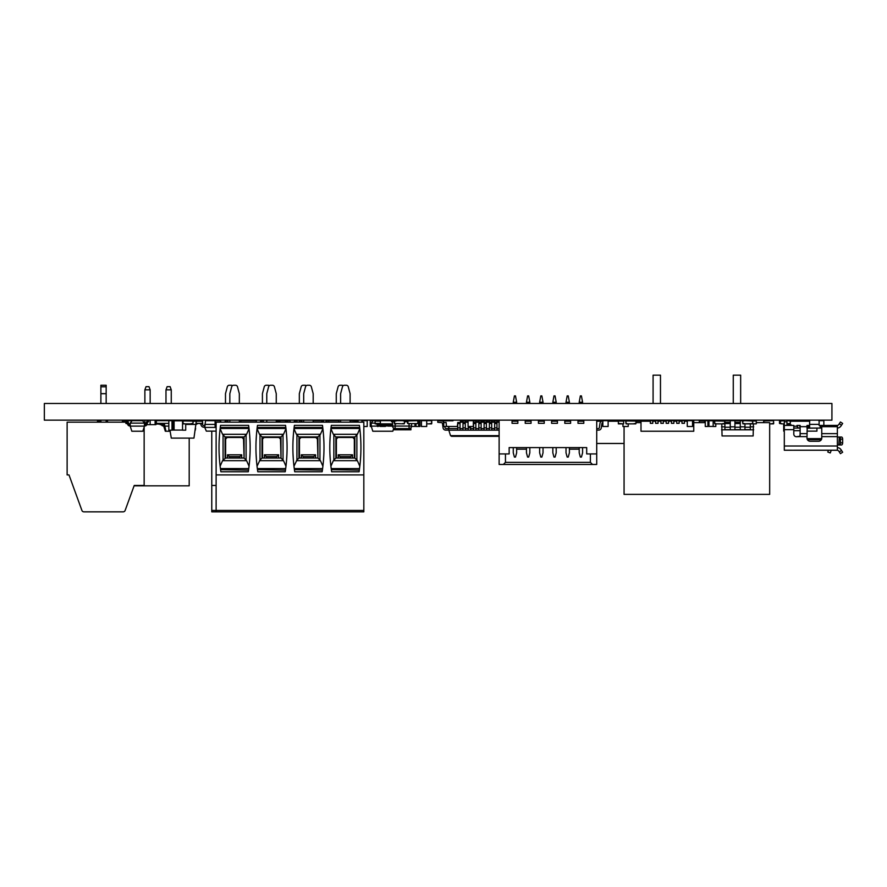 <?xml version="1.0" encoding="UTF-8"?>
<svg xmlns="http://www.w3.org/2000/svg" width="887" height="887" viewBox="0 0 887 887"><rect width="100%" height="100%" fill="white"/><g stroke="black" fill="none" stroke-linecap="round" stroke-linejoin="round"><path stroke-width="1.33" d="M169.118 431.27L167.965 431.27L169.118 431.27M164.317 423.365L165.924 431.237L170.127 431.237L165.315 431.237L163.707 426.115L168.829 426.115M350.11 420.682L357.904 420.948L358.071 422.168L357.916 420.948L356.219 420.948L357.916 420.682L358.337 422.168M216.118 431.137L206.338 431.137L204.731 427.412L205.54 420.682L215.097 420.682L215.097 426.492L216.118 426.492M220.364 422.168L220.364 420.682L221.129 422.168M215.097 420.682L220.364 420.682M714.8 423.853L716.485 423.853L714.634 423.432L714.634 421.103L716.485 420.682L714.368 421.103L714.8 423.853M716.485 423.853L714.634 423.432L714.8 420.948L724.923 421.103L724.502 423.853L716.485 423.853M724.502 423.587L722.805 423.587L724.502 423.587M724.657 423.432L724.657 421.103L724.657 423.432M608.127 426.492L608.127 420.682L602.85 420.682L602.85 426.492L608.127 426.492M196.293 423.365L202.458 423.365L202.458 420.682L202.724 423.853L197.446 423.365M202.724 420.682L197.446 420.682M427.822 423.853L431.603 423.853L431.603 420.682L422.545 420.682M460.386 420.793L460.386 422.589L457.747 422.478L460.386 422.478L457.747 422.478L457.481 425.527A1.053 1.053 0 0 1 456.439 426.492L447.447 426.492A1.053 1.053 0 0 1 446.394 425.527L446.139 422.478L443.5 422.589L446.139 422.478L443.5 422.478L443.5 420.793L452.991 420.793M452.991 420.682L443.5 420.793M211.771 431.137L211.771 511.843L219.289 511.843L216.118 511.843L216.118 422.168L363.825 422.168L363.825 474.911L216.118 474.911M249.879 511.843L219.289 511.843M286.811 511.843L256.21 511.843M323.733 511.843L293.142 511.843M211.771 485.466L216.118 485.466M336.262 403.485L336.262 393.673L338.102 386.799A2.107 2.107 0 0 1 340.142 385.235L341.872 385.235A2.107 2.107 0 0 1 343.18 385.69M299.329 403.485L299.329 393.673L301.181 386.799A2.107 2.107 0 0 1 303.21 385.235L304.951 385.235A2.107 2.107 0 0 1 306.259 385.69M262.408 403.485L262.408 393.673L264.248 386.799A2.107 2.107 0 0 1 266.288 385.235L268.018 385.235A2.107 2.107 0 0 1 269.338 385.69M225.486 421.225L225.486 420.161M225.486 403.485L225.486 393.673L227.327 386.799A2.107 2.107 0 0 1 229.367 385.235L231.097 385.235A2.107 2.107 0 0 1 232.405 385.69M100.885 420.682L97.648 420.948L97.492 422.168L97.648 420.948L99.333 420.948L97.648 420.682L97.226 422.168M107.504 422.168L107.349 420.948L107.515 422.168M106.163 420.948L107.349 420.948L106.163 420.948M106.163 420.682L107.349 420.682L107.77 422.168M256.498 422.168L256.188 420.682L240.909 420.682L240.588 422.168M263.284 422.168L263.284 420.682L262.619 420.682A3.149 3.149 0 0 0 259.946 422.168M447.724 420.682L449.576 420.76M457.725 428.598L448.334 428.598L449.21 426.492L446.937 426.414M790.151 423.853L788.465 423.853L790.317 423.432L790.317 421.103L788.465 420.682L790.572 421.103L790.151 423.853M786.946 423.853L790.317 423.432L790.317 421.114L787.589 420.682M784.308 423.853L782.146 423.853M780.294 423.432L780.449 420.948L780.294 423.432M784.308 420.682L780.028 421.103L780.028 423.432L782.134 423.853M363.825 426.492L367.218 426.492L367.218 420.682L361.94 420.682L361.94 422.168M126.287 420.682L122.572 420.948L122.417 422.168L122.572 420.948L124.258 420.948L122.572 420.682L122.151 422.168M132.274 420.682L126.242 420.693M823.846 425.427L823.846 420.682L818.901 420.682M431.603 423.587L429.907 423.587L431.603 423.587M431.758 423.432L431.758 421.103L431.758 423.432M168.829 423.365L156.367 423.365L156.367 420.682L155.635 421.003M156.367 421.003L155.103 421.003L155.103 423.853L161.146 424.296A2.24 2.24 0 0 0 163.319 425.96L163.718 425.96M162.232 424.008L163.718 423.853L163.718 426.115M473.336 426.492L473.336 420.682L468.059 420.682L468.059 426.492L473.336 426.492M371.309 426.492L370.245 426.492L370.245 420.682L375.112 420.682L371.099 420.682M652.765 420.682L655.615 420.682L655.615 423.321L658.043 423.321L655.615 423.321L655.615 421.214L652.765 421.214L652.765 423.321L652.765 420.682L650.337 420.682L650.337 423.321L652.765 423.321L650.337 423.321L650.337 421.214L641.002 421.214L641.002 431.237L693.756 431.237L693.756 420.682L692.536 420.682L692.536 426.492L687.27 426.492L687.27 420.682L685.429 421.214M690.707 420.682L685.429 420.682M183.132 423.853L184.818 423.853L182.977 423.432L182.977 421.103L184.818 420.682L182.711 421.103L183.132 423.853M184.818 423.853L182.977 423.432L183.132 420.948L193.255 421.103L192.834 423.853L184.818 423.853M192.834 423.587L191.148 423.587L192.834 423.587M192.989 423.432L192.989 421.103L193 423.432M163.718 424.84L163.319 424.84A1.12 1.12 0 0 1 162.243 424.008M163.718 424.64L162.698 424.64M161.279 424.64L160.181 424.64L160.181 423.853M155.957 423.853L155.957 424.64L146.887 424.64M189.197 438.1L189.197 485.832L134.092 485.832M145.479 424.64L144.459 424.64M144.88 424.64L144.88 420.161M149.005 386.665L146.033 386.665L144.88 389.825L150.158 389.825L149.005 386.665M144.88 403.485L144.88 389.825M150.158 424.64L150.158 420.161M150.158 403.485L150.158 389.825M165.98 403.485L165.98 389.825L167.133 386.665L170.104 386.665L171.258 389.825L165.98 389.825M171.258 403.485L171.258 389.825M699.278 420.682L704.555 420.682L699.278 420.682L699.278 422.633M704.555 422.633L704.555 420.682M195.306 430.184L195.617 428.354M204.731 427.412L216.118 427.412M204.731 424.407L215.097 424.407M227.915 422.168L227.915 420.682L227.249 420.682A3.149 3.149 0 0 0 224.577 422.168M201.016 424.917L200.728 423.853L201.016 424.917A3.149 3.149 0 0 0 204.065 427.257L204.731 427.246M204.731 425.671L204.065 425.671M202.535 424.507L202.369 423.853M204.065 425.682A1.574 1.574 0 0 1 202.546 424.507M197.446 423.853L196.293 423.853M174.695 438.134L175.604 438.1L174.695 438.134M156.367 420.682L168.829 420.682L168.829 430.184L171.989 430.184L171.989 420.682L190.816 420.682M191.148 420.682L202.458 420.682M202.458 421.225L196.293 421.225L202.458 421.225M169.938 430.184L171.291 438.1L193.954 438.1L196.293 421.225L193.255 421.225M185.705 424.441L196.293 424.441M708.957 420.76L713.17 420.76M713.17 426.414L707.904 426.414M715.809 420.682L713.17 420.682L713.17 426.492L715.809 426.492L715.809 423.853M707.904 426.492L707.904 420.682L705.265 420.682L705.265 426.492L707.904 426.492M708.957 426.436L708.957 420.737L708.425 426.436M618.35 420.682L623.628 420.682L618.35 420.682L618.35 423.853L623.628 423.853L618.35 423.432M623.628 423.432L623.628 420.682L628.229 420.693M464.156 436.326L499.126 436.326L451.516 436.326L450.529 435.661L448.334 428.598L446.061 428.598A1.053 1.053 0 0 1 445.019 427.689A1.053 1.053 0 0 0 446.061 428.598A1.053 1.053 0 0 1 445.019 427.689A1.053 1.053 0 0 0 446.061 428.598A1.053 1.053 0 0 1 445.019 427.689A1.053 1.053 0 0 0 446.061 428.598A1.053 1.053 0 0 1 445.019 427.689A1.053 1.053 0 0 0 446.061 428.598A1.053 1.053 0 0 1 445.019 427.689A1.053 1.053 0 0 0 446.061 428.598A1.053 1.053 0 0 1 445.019 427.689A1.053 1.053 0 0 0 446.061 428.598A1.053 1.053 0 0 1 445.019 427.689A1.053 1.053 0 0 0 446.061 428.598A1.053 1.053 0 0 1 445.019 427.689A1.053 1.053 0 0 0 446.061 428.598A1.053 1.053 0 0 1 445.019 427.689A1.053 1.053 0 0 0 446.061 428.598A1.053 1.053 0 0 1 445.019 427.689A1.053 1.053 0 0 0 446.061 428.598A1.053 1.053 0 0 1 445.019 427.689A1.053 1.053 0 0 0 446.061 428.598A1.053 1.053 0 0 1 445.019 427.689A1.053 1.053 0 0 0 446.061 428.598A1.053 1.053 0 0 1 445.019 427.689L444.842 426.492M460.043 422.589L460.043 430.14L457.725 430.14L457.725 422.833M499.126 430.184L448.334 430.184M499.126 428.598L496.964 428.598M494.647 428.598L491.697 428.598M489.369 428.598L486.42 428.598M484.091 428.598L481.142 428.598M478.825 428.598L475.864 428.598M473.547 428.598L470.598 428.598M468.269 428.598L465.32 428.598M462.992 428.598L460.043 428.598M465.32 422.29L465.32 430.14L462.992 430.14L462.992 420.715L465.32 420.715L465.32 422.29L462.992 422.29M470.598 426.492L470.598 430.14L468.269 430.14L468.269 426.492M475.864 422.29L475.864 430.14L473.547 430.14L473.547 420.715L475.864 420.715L475.864 422.29L473.547 422.29M481.142 422.29L481.142 430.14L478.825 430.14L478.825 420.715L481.142 420.715L481.142 422.29L478.825 422.29M486.42 422.29L486.42 430.14L484.091 430.14L484.091 420.715L486.42 420.715L486.42 422.29L484.091 422.29M491.697 422.29L491.697 430.14L489.369 430.14L489.369 420.715L491.697 420.715L491.697 422.29L489.369 422.29M496.964 422.29L496.964 430.14L494.647 430.14L494.647 420.715L496.964 420.715L496.964 422.29L494.647 422.29M512.797 421.214L512.054 420.715M517.853 420.715L516.644 420.715M539.174 421.214L538.431 420.715M544.23 420.715L543.021 420.715M565.54 421.214L564.808 420.715M570.607 420.715L569.399 420.715M602.85 422.655A1.053 1.053 0 0 0 601.907 423.554A1.053 1.053 0 0 1 602.85 422.655A1.053 1.053 0 0 0 601.907 423.554A1.053 1.053 0 0 1 602.85 422.655A1.053 1.053 0 0 0 601.907 423.554A1.053 1.053 0 0 1 602.85 422.655A1.053 1.053 0 0 0 601.907 423.554A1.053 1.053 0 0 1 602.85 422.655A1.053 1.053 0 0 0 601.907 423.554A1.053 1.053 0 0 1 602.85 422.655A1.053 1.053 0 0 0 601.907 423.554A1.053 1.053 0 0 1 602.85 422.655A1.053 1.053 0 0 0 601.907 423.554A1.053 1.053 0 0 1 602.85 422.655A1.053 1.053 0 0 0 601.907 423.554A1.053 1.053 0 0 1 602.85 422.655A1.053 1.053 0 0 0 601.907 423.554A1.053 1.053 0 0 1 602.85 422.655A1.053 1.053 0 0 0 601.907 423.554A1.053 1.053 0 0 1 602.85 422.655A1.053 1.053 0 0 0 601.907 423.554A1.053 1.053 0 0 1 602.85 422.655A1.053 1.053 0 0 0 601.907 423.554A1.053 1.053 0 0 1 602.85 422.655L602.85 422.655A1.053 1.053 0 0 0 601.907 423.554L601.297 427.833A2.683 2.683 0 0 1 598.636 430.14L596.718 430.14M596.718 428.598L598.304 428.598A1.053 1.053 0 0 0 599.346 427.689L599.978 423.31A2.683 2.683 0 0 1 602.439 421.015L602.85 420.981M448.334 430.14L445.729 430.14A2.683 2.683 0 0 1 443.068 427.833L442.458 423.554A1.053 1.053 0 0 0 441.515 422.655L437.779 422.29L437.779 420.715L441.937 421.015A2.683 2.683 0 0 1 443.5 421.669M601.907 423.554L601.297 427.833L601.907 423.554M599.346 427.689L599.978 423.31L599.346 427.689A1.053 1.053 0 0 1 598.304 428.598A1.053 1.053 0 0 0 599.346 427.689A1.053 1.053 0 0 1 598.304 428.598A1.053 1.053 0 0 0 599.346 427.689A1.053 1.053 0 0 1 598.304 428.598A1.053 1.053 0 0 0 599.346 427.689A1.053 1.053 0 0 1 598.304 428.598A1.053 1.053 0 0 0 599.346 427.689A1.053 1.053 0 0 1 598.304 428.598A1.053 1.053 0 0 0 599.346 427.689A1.053 1.053 0 0 1 598.304 428.598A1.053 1.053 0 0 0 599.346 427.689A1.053 1.053 0 0 1 598.304 428.598A1.053 1.053 0 0 0 599.346 427.689A1.053 1.053 0 0 1 598.304 428.598A1.053 1.053 0 0 0 599.346 427.689A1.053 1.053 0 0 1 598.304 428.598A1.053 1.053 0 0 0 599.346 427.689A1.053 1.053 0 0 1 598.304 428.598A1.053 1.053 0 0 0 599.346 427.689A1.053 1.053 0 0 1 598.304 428.598A1.053 1.053 0 0 0 599.346 427.689A1.053 1.053 0 0 1 598.304 428.598A1.053 1.053 0 0 0 599.346 427.689M437.779 420.715L441.937 421.015L437.779 420.715M442.458 423.554A1.053 1.053 0 0 0 441.515 422.655A1.053 1.053 0 0 1 442.458 423.554A1.053 1.053 0 0 0 441.515 422.655A1.053 1.053 0 0 1 442.458 423.554A1.053 1.053 0 0 0 441.515 422.655A1.053 1.053 0 0 1 442.458 423.554A1.053 1.053 0 0 0 441.515 422.655A1.053 1.053 0 0 1 442.458 423.554A1.053 1.053 0 0 0 441.515 422.655A1.053 1.053 0 0 1 442.458 423.554A1.053 1.053 0 0 0 441.515 422.655A1.053 1.053 0 0 1 442.458 423.554A1.053 1.053 0 0 0 441.515 422.655A1.053 1.053 0 0 1 442.458 423.554A1.053 1.053 0 0 0 441.515 422.655A1.053 1.053 0 0 1 442.458 423.554A1.053 1.053 0 0 0 441.515 422.655A1.053 1.053 0 0 1 442.458 423.554A1.053 1.053 0 0 0 441.515 422.655A1.053 1.053 0 0 1 442.458 423.554A1.053 1.053 0 0 0 441.515 422.655A1.053 1.053 0 0 1 442.458 423.554A1.053 1.053 0 0 0 441.515 422.655A1.053 1.053 0 0 1 442.458 423.554M499.126 421.558L496.964 421.558M494.647 421.558L491.697 421.558M489.369 421.558L486.42 421.558M484.091 421.558L481.142 421.558M478.825 421.558L475.864 421.558M468.059 421.558L465.32 421.558M462.992 421.558L460.386 421.558M453.612 436.326L451.516 436.326M171.989 420.804L173.043 420.804M174.096 420.804L182.545 420.804M182.545 430.062L171.989 430.062M182.545 420.682L182.545 430.184L185.705 430.184L185.705 423.853M168.829 420.682L171.989 420.682M174.096 430.084L174.096 420.782L173.043 420.782L173.043 430.084M415.992 426.414L411.568 426.414M415.992 420.682L418.631 420.682L418.631 426.492L415.992 426.492L415.992 423.587L407.965 423.587L407.809 421.103L409.65 420.682L407.543 421.103L407.543 423.432L409.65 423.853L407.809 423.432L407.965 420.948L417.666 420.682L418.087 423.432L415.981 423.853M414.939 426.436L414.939 423.853M415.46 423.853L415.46 426.436M557.424 420.682L556.204 420.682L557.424 420.682M733.272 403.485L733.272 375.157L740.656 375.157L740.656 403.485M756.278 422.633L769.672 422.633L769.672 494.381L624.071 494.381L624.071 426.492M653.087 403.485L653.087 375.157L660.471 375.157L660.471 403.485M705.265 422.633L693.756 422.633M641.002 422.633L636.223 422.633M781.602 420.682L779.496 421.103L779.496 423.432L781.602 423.853M780.061 423.587L779.917 420.948L780.061 423.587M781.602 423.587L780.427 423.587M789.641 423.587L788.465 423.587M788.465 420.682L786.946 420.682M564.808 420.682L566.017 420.682M144.149 427.135L144.149 485.466L134.225 485.466L125.134 510.446A2.107 2.107 0 0 1 123.149 511.843L83.899 511.843A2.107 2.107 0 0 1 81.914 510.446L68.986 474.911L67.124 474.911L67.124 422.168L125.899 422.168M141.51 485.466L144.149 485.466M106.163 422.168L106.163 420.161M106.163 403.485L106.163 385.235L100.885 385.235L100.885 393.673L106.163 393.673M100.885 422.168L100.885 420.161M100.885 403.485L100.885 393.673M721.785 423.853L722.062 435.96L753.141 435.96L753.418 423.853M721.519 429.818L753.684 429.818M721.519 426.824L724.901 426.824M730.256 426.824L734.924 426.824M740.279 426.824L744.947 426.824M750.302 426.824L753.684 426.824M722.805 420.682L752.642 420.682L752.642 423.853L750.945 423.853L752.797 423.432L752.642 420.948L750.945 420.948L752.797 421.114L752.642 423.587L742.929 423.853L742.508 421.103L744.625 420.682M744.958 420.682L753.107 421.003M744.947 427.224L744.947 429.663L750.302 429.663L750.302 427.224L744.947 427.224L744.947 423.853M750.302 423.853L750.302 427.224M734.924 427.224L734.924 429.663L740.279 429.663L740.279 427.224L734.924 427.224L734.924 422.334L740.279 422.334L740.279 427.224M734.924 422.334L734.924 420.682M740.279 420.682L740.279 422.334M724.901 427.224L724.901 429.663L730.256 429.663L730.256 427.224L724.901 427.224L724.901 423.565L730.256 423.542L730.256 427.224M724.923 422.334L730.256 422.334L730.256 423.542M730.256 420.682L730.256 422.334M417.666 423.587L415.981 423.587L417.666 423.587M417.821 423.432L417.821 421.103L417.832 423.432M821.717 438.621L807.037 438.621M818.59 420.161A2.639 2.639 0 0 1 819.122 421.735L819.122 424.374L809.631 424.374L809.631 428.066L809.631 425.427L806.993 425.483L806.993 428.199L819.122 428.066L810.785 428.066M821.761 428.199L821.761 425.483L820.708 425.427L820.708 428.066L821.761 428.199L821.761 425.483L821.761 438.089A3.16 3.16 0 0 1 818.59 441.26L810.153 441.26A3.16 3.16 0 0 1 806.993 438.089L807.192 428.066M799.608 425.427L800.129 428.066L800.129 425.427L796.969 425.427L797.491 427.013L796.969 425.427L796.969 426.226L793.798 426.226M810.474 428.066L808.578 428.066L808.578 425.427M820.708 425.427L819.122 425.427L820.176 425.427L820.176 428.066L819.122 428.066L820.708 428.066M800.129 428.066L800.129 425.427L800.129 428.066L793.798 428.066L800.129 428.066L800.129 425.427L800.129 436.193L796.437 436.726L799.952 436.592M796.437 436.726A2.639 2.639 0 0 1 793.798 434.087L793.798 425.427L784.308 425.427L784.308 432.789M841.497 437.036L839.29 437.036A2.107 1.153 90 0 1 840.444 439.143L842.65 439.143L842.65 442.846L842.65 439.143A2.107 1.153 -90 0 0 841.497 437.036L837.372 437.036M837.372 447.602A4.745 4.745 0 0 1 841.031 449.731L841.497 450.441L839.29 451.893L838.825 451.184A2.107 2.107 0 0 0 837.372 450.252L837.372 425.405A2.107 2.107 0 0 0 838.825 424.474L839.579 423.332M837.372 425.405L822.072 425.427M841.497 425.217L842.65 423.443L840.444 422.001L839.29 423.764L841.497 425.217L841.031 425.926A4.745 4.745 0 0 1 837.372 428.055M842.65 423.443L840.444 422.001L842.65 423.443M799.608 428.066L793.798 428.066M784.308 449.166L784.308 429.042M837.062 446.006L784.308 446.006L784.308 450.23L837.372 450.252M784.308 420.161L784.308 425.427L785.893 425.427M793.798 425.427L787.468 425.427M837.372 444.952L841.497 444.952A2.107 1.153 -90 0 0 842.65 442.846L840.444 442.846A2.107 1.153 90 0 1 839.29 444.952L837.372 444.952M839.29 451.893L840.444 453.656L842.65 452.215L841.497 450.441M794.12 450.23L828.447 450.23L827.793 452.026L830.276 452.935L831.252 450.23L837.062 450.23M791.692 450.23L789.053 450.23M831.252 450.23L830.199 450.23M784.308 421.735L786.946 421.735L786.946 420.161M786.946 421.735L786.946 425.427M784.308 442.28L784.308 444.21M842.65 452.215L840.444 453.656L842.65 452.215M840.444 439.143L840.444 442.846M839.29 437.036L838.825 444.952M838.825 424.474L839.29 423.764M821.55 425.427L837.062 425.427L821.55 425.427M819.122 425.427L819.122 424.374M809.631 424.374L809.631 421.735A2.639 2.639 0 0 1 810.153 420.161M800.129 432.235L800.019 436.515M798.555 428.066L797.491 427.013L797.491 425.427M796.969 426.492L796.969 425.427L796.969 426.492M783.775 424.585L783.775 426.17M786.946 424.629L790.395 424.751A2.107 2.107 0 0 1 791.88 425.427M413.043 420.682L415.648 420.682M415.681 426.414L413.043 426.414M412.51 426.414L411.557 426.492M385.446 426.414L380.168 426.414M380.168 425.96L377.529 426.492L377.529 424.906M388.074 425.96L385.446 425.96M487.318 421.558L487.318 420.682L482.04 420.682L482.04 421.558M487.318 420.682L482.04 420.682M279.749 420.682L280.214 422.168M285.481 422.168L285.481 420.682L289.949 420.682L290.271 422.168M276.256 420.682L285.481 420.682M140.789 431.237L141.953 431.27M144.459 426.115L130.212 426.115L131.819 431.237L142.851 431.237L144.459 426.115L144.459 423.121L142.585 420.682L128.005 420.682M130.212 426.115L130.212 423.121L144.459 423.121M130.212 423.121L132.096 420.682M144.459 425.96L144.847 425.96A2.24 2.24 0 0 0 147.02 424.296L147.464 422.633A1.12 1.12 0 0 1 148.55 421.813L148.55 420.682M145.934 424.008L146.377 422.356L145.934 424.008A1.12 1.12 0 0 1 144.847 424.829L144.459 424.84M148.55 420.693A2.24 2.24 0 0 0 146.388 422.356M147.02 424.296L147.464 422.633M126.12 420.682L126.12 421.802A1.12 1.12 0 0 1 127.207 422.633L127.65 424.296A2.24 2.24 0 0 0 129.824 425.96L130.212 425.96M130.212 424.84L129.824 424.84A1.12 1.12 0 0 1 128.748 424.008L128.293 422.356A2.24 2.24 0 0 0 126.12 420.693M412.643 420.682L394.571 420.682L394.571 423.853L396.256 423.853L394.405 423.432L394.571 420.948L396.256 420.948L394.405 421.114L394.571 423.587L404.272 423.853L404.694 421.103L402.587 420.682M407.543 421.735L404.694 421.735M394.15 421.735L391.544 421.735L391.544 420.682L402.243 420.682M388.074 426.115L392.597 426.115A2.528 2.528 0 0 0 395.136 428.598L409.062 428.598A2.528 2.528 0 0 0 411.59 426.07L411.59 423.853M392.597 426.07A2.528 2.528 0 0 0 395.136 428.598L395.136 426.07L392.597 426.07L392.597 421.735M681.992 420.682L681.992 423.321L681.992 421.214L679.143 421.214L679.143 423.321L676.714 423.321L679.143 423.321L679.143 420.682L684.42 420.682L684.42 423.321L681.992 423.321L684.42 423.321L684.42 421.214L687.27 421.214M660.893 420.682L660.893 423.321L663.321 423.321L660.893 423.321L660.893 421.214L658.043 421.214L658.043 423.321L658.043 420.682L679.143 420.682M673.865 420.682L673.865 423.321L671.437 423.321L673.865 423.321L673.865 421.214L676.714 421.214L676.714 423.321L676.714 420.682M668.587 420.682L668.587 423.321L666.17 423.321L668.587 423.321L668.587 421.214L671.437 421.214L671.437 423.321L671.437 420.682M663.321 420.682L663.321 423.321L663.321 421.214L666.17 421.214L666.17 423.321L666.17 420.682M658.043 420.682L655.615 420.682M693.756 421.214L692.536 421.214M646.8 421.214L636.223 421.225M447.059 426.414L446.361 426.414M446.361 425.073L446.361 426.492L443.722 426.492L443.722 422.589M164.317 423.853L156.445 423.365M156.877 423.587L158.562 423.587L156.877 423.587M407.044 429.796L405.47 429.818M393.251 429.796L410.947 429.796L410.947 427.756M607.085 443.467L604.235 443.467M596.718 421.225L601.574 421.225M608.127 421.225L618.35 421.225M624.071 443.467L596.718 443.467M583.79 420.682L582.582 420.682M742.94 423.587L744.625 423.587L742.94 423.587M742.774 423.432L742.774 421.103L742.774 423.432M626.1 423.853L627.785 423.853L625.934 423.432L625.934 421.103L627.785 420.682L625.679 421.103L626.1 423.853M627.785 423.853L625.934 423.432L626.1 420.948L636.223 421.103L635.802 423.853L627.785 423.853M635.802 423.587L634.105 423.587L635.802 423.587M635.957 423.432L635.957 421.103L635.957 423.432M321.892 422.168L321.571 420.682L313.189 420.682M302.534 422.168A3.149 3.149 0 0 0 299.861 420.682L299.196 420.682L299.196 422.168M328.667 422.168L328.667 420.682L328.013 420.682A3.149 3.149 0 0 0 325.341 422.168M426.714 426.492L426.714 420.682L421.436 420.682L421.436 426.492L426.714 426.492M592.494 464.466L503.35 464.466L505.457 462.36L590.387 462.36L592.494 464.466L596.718 464.466L596.718 420.161M512.054 420.161L512.054 423.321L517.853 423.321L517.853 420.161M570.607 420.161L570.607 423.321L564.808 423.321L564.808 420.161M557.424 420.161L557.424 423.321L551.614 423.321L551.614 420.161M544.23 420.161L544.23 423.321L538.431 423.321L538.431 420.161M531.047 420.161L531.047 423.321L525.237 423.321L525.237 420.161M503.35 464.466L499.126 464.466L499.126 420.161M499.126 453.922L509.149 453.922L509.149 447.591L586.695 447.591L586.695 453.922L596.718 453.922M583.79 420.161L583.79 423.321L577.991 423.321L577.991 420.161M579.211 449.166L569.399 449.166M526.457 449.166L516.644 449.166M590.387 462.36L590.387 453.922M505.457 462.36L505.457 453.922M516.644 402.221L515.48 395.89L514.427 395.89L513.263 402.221L516.644 402.221L516.644 403.485M516.644 420.161L516.644 421.214M516.644 447.591L516.644 452.858L515.48 457.082L514.427 457.082L513.263 452.858L513.263 447.591M513.263 402.221L513.263 403.485M513.263 420.161L513.263 421.214M512.054 421.214L517.853 421.214M529.827 402.221L528.674 395.89L527.61 395.89L526.457 402.221L529.827 402.221L529.827 403.485M529.827 420.161L529.827 421.214M529.827 447.591L529.827 452.858L528.674 457.082L527.61 457.082L526.457 452.858L526.457 447.591M526.457 402.221L526.457 403.485M526.457 420.161L526.457 421.214M525.237 421.214L531.047 421.214M543.021 402.221L541.857 395.89L540.804 395.89L539.64 402.221L543.021 402.221L543.021 403.485M543.021 420.161L543.021 421.214M543.021 447.591L543.021 452.858L541.857 457.082L540.804 457.082L539.64 452.858L539.64 447.591M539.64 402.221L539.64 403.485M539.64 420.161L539.64 421.214M538.431 421.214L544.23 421.214M556.204 402.221L555.051 395.89L553.987 395.89L552.834 402.221L556.204 402.221L556.204 403.485M556.204 420.161L556.204 421.214M556.204 447.591L556.204 452.858L555.051 457.082L553.987 457.082L552.834 452.858L552.834 447.591M552.834 402.221L552.834 403.485M552.834 420.161L552.834 421.214M551.614 421.214L557.424 421.214M569.399 402.221L568.234 395.89L567.181 395.89L566.017 402.221L569.399 402.221L569.399 403.485M569.399 420.161L569.399 421.214M569.399 447.591L569.399 452.858L568.234 457.082L567.181 457.082L566.017 452.858L566.017 447.591M566.017 402.221L566.017 403.485M566.017 420.161L566.017 421.214M564.808 421.214L570.607 421.214M582.582 402.221L581.417 395.89L580.364 395.89L579.211 402.221L582.582 402.221L582.582 403.485M582.582 420.161L582.582 421.214M582.582 447.591L582.582 452.858L581.417 457.082L580.364 457.082L579.211 452.858L579.211 447.591M579.211 402.221L579.211 403.485M579.211 420.161L579.211 421.214M577.991 421.214L583.79 421.214M538.431 420.682L539.64 420.682L538.431 420.682M622.951 423.853L622.951 426.492L628.229 426.492L628.229 423.853M339.61 422.168L338.468 420.682L328.667 420.682M321.815 421.802L322.014 421.802A1.12 1.12 0 0 1 322.824 422.168M324.121 422.168A2.24 2.24 0 0 0 322.014 420.693M687.27 420.682L692.536 420.682M297.056 422.168L297.056 420.682L296.391 420.682A3.149 3.149 0 0 0 293.719 422.168M811.694 431.137L810.031 431.16M783.698 423.853L783.698 431.137L784.308 431.137M806.993 431.137L816.927 431.137L816.927 428.066M790.572 421.225L809.676 421.225M806.926 421.225L804.243 421.225M801.648 421.225L798.965 421.225M796.371 421.225L793.699 421.225M791.093 421.225L788.421 420.682M769.672 423.853L773.542 423.853L773.542 420.682L763.84 420.948L763.674 422.633L763.84 420.948L765.525 420.948L763.84 420.682L763.408 422.633M771.845 423.587L773.542 423.587L771.845 423.587M773.697 423.432L773.542 420.948L773.697 423.432M216.118 511.843L363.825 511.843L363.825 474.911M285.536 425.328A160.359 160.359 0 0 1 285.226 471.751L257.795 471.751A160.359 160.359 0 0 1 257.485 425.328L285.536 425.328L285.814 427.434L257.208 427.434L285.814 427.434M322.458 425.328A160.359 160.359 0 0 1 322.147 471.751L294.717 471.751A160.359 160.359 0 0 1 294.417 425.328L322.458 425.328L322.735 427.434L294.129 427.434L322.735 427.434M248.604 425.328A160.359 160.359 0 0 1 248.305 471.751L220.874 471.751A160.359 160.359 0 0 1 220.564 425.328L248.604 425.328L248.892 427.434L220.286 427.434L248.892 427.434M359.39 425.328A160.359 160.359 0 0 1 359.08 471.751L331.649 471.751A160.359 160.359 0 0 1 331.339 425.328L359.39 425.328L359.667 427.434L331.062 427.434L359.667 427.434M250.023 453.789L249.657 460.065M249.657 434.907L250.023 441.183M220.874 471.751L220.564 469.633L248.537 470.11M249.047 428.743L246.597 434.297L244.08 436.936L244.08 458.036L246.597 460.675L222.57 460.675L225.62 458.036L225.62 439.043L227.205 437.457L241.974 437.457L243.548 439.043L244.08 458.036L225.087 458.036L225.087 436.936L222.57 434.297L220.12 428.743M249.047 466.229L246.597 460.675M219.144 441.183L219.521 434.907M219.521 460.065L219.144 453.789M222.57 460.675L220.12 466.229M244.08 436.936L225.087 436.936L244.08 436.936L225.087 436.936L225.087 458.036L244.08 458.036L244.08 436.936L244.08 458.036M225.62 458.036L243.548 458.036M227.46 458.036L227.46 455.408L229.578 456.617L239.601 456.617L241.707 455.408L241.707 458.036M227.46 455.408L227.46 454.798L241.707 454.798L241.707 455.408M286.945 453.789L286.579 460.065M286.579 434.907L286.945 441.183M257.795 471.751L257.485 469.633L285.47 470.11M285.969 466.229L283.518 460.675L281.002 458.036L262.02 458.036L264.393 458.036L264.393 455.408L266.499 456.617L276.522 456.617L278.629 455.408L278.629 458.036L264.393 458.036M285.969 428.743L283.518 434.297L281.002 436.936L281.002 458.036L262.02 458.036L262.02 436.936L259.503 434.297L257.053 428.743M259.991 434.907L259.991 460.054L257.053 466.229M256.077 441.183L256.443 434.907M256.443 460.065L256.077 453.789M259.991 460.054L262.02 458.036L262.02 436.936L281.002 436.936L262.02 436.936L281.002 436.936L281.002 458.036L280.48 439.043L278.895 437.457L264.126 437.457L262.541 439.043L262.541 458.036M278.629 458.036L280.48 458.036M278.629 455.408L278.629 454.798L264.393 454.798L264.393 455.408M323.877 453.789L323.5 460.065M323.5 434.907L323.877 441.183M294.717 471.751L294.417 469.633L322.391 470.11M322.901 466.229L320.451 460.675L317.934 458.036L298.941 458.036L301.314 458.036L301.314 455.408L303.421 456.617L313.444 456.617L315.561 455.408L315.561 458.036L301.314 458.036M322.901 428.743L320.451 434.297L317.934 436.936L317.934 458.036L298.941 458.036L298.941 436.936L296.424 434.297L293.974 428.743M296.923 434.907L296.923 460.054L293.974 466.229M292.998 441.183L293.364 434.907M293.364 460.065L292.998 453.789M296.923 460.054L298.941 458.036L298.941 436.936L317.934 436.936L298.941 436.936L317.934 436.936L317.934 458.036L317.402 439.043L315.816 437.457L301.048 437.457L299.473 439.043L299.473 458.036M315.561 458.036L317.402 458.036M315.561 455.408L315.561 454.798L301.314 454.798L301.314 455.408M363.825 511.843L330.064 511.843M239.335 422.168L239.335 420.161M239.335 403.485L239.335 393.673L237.494 386.799A2.107 2.107 0 0 0 235.454 385.235L233.713 385.235A2.107 2.107 0 0 0 231.684 386.799L229.833 393.673L229.833 403.485M229.833 420.161L229.833 422.168M276.256 403.485L276.256 393.673L274.416 386.799A2.107 2.107 0 0 0 272.376 385.235L270.646 385.235A2.107 2.107 0 0 0 268.606 386.799L266.765 393.673L266.765 403.485M266.765 420.161L266.765 422.168M276.256 422.168L276.256 420.161M313.189 403.485L313.189 393.673L311.337 386.799A2.107 2.107 0 0 0 309.308 385.235L307.567 385.235A2.107 2.107 0 0 0 305.527 386.799L303.687 393.673L303.687 403.485M303.687 420.161L303.687 422.168M313.189 422.168L313.189 420.161M350.11 403.485L350.11 393.673L348.269 386.799A2.107 2.107 0 0 0 346.229 385.235L344.5 385.235A2.107 2.107 0 0 0 342.46 386.799L340.619 393.673L340.619 403.485M340.619 420.161L340.619 422.168M350.11 422.168L350.11 420.161M360.798 453.789L360.432 460.065M360.432 434.907L360.798 441.183M331.649 471.751L331.339 469.633L359.324 470.11M359.823 466.229L357.372 460.675L333.346 460.675L330.895 466.229M359.823 428.743L357.372 434.297L354.855 436.936L354.855 458.036L357.372 460.675M329.92 441.183L330.297 434.907M330.297 460.065L329.92 453.789M333.346 460.675L335.863 458.036L335.863 436.936L333.346 434.297L330.895 428.743M352.483 458.036L354.855 458.036L354.855 436.936L335.863 436.936L354.855 436.936L335.863 436.936L335.863 458.036L338.246 458.036L338.246 455.408L340.353 456.617L350.376 456.617L352.483 455.408L352.483 458.036L338.246 458.036M335.863 458.036L354.855 458.036L335.863 458.036L335.863 436.936M352.483 455.408L352.483 454.798L338.246 454.798L338.246 455.408M336.395 458.036L336.395 439.043L337.98 437.457L352.749 437.457L354.334 439.043L354.334 458.036M391.544 420.682L380.39 420.682L380.39 423.853L392.597 423.853L375.112 423.853L375.112 420.682L380.39 420.682L373.072 420.682L371.198 423.121L375.112 423.121M404.272 423.587L402.576 423.587L404.272 423.587M404.428 423.432L404.428 421.103L404.428 423.432M551.614 420.682L552.834 420.682M753.107 420.682L755.746 421.003M753.052 421.003L756.278 421.003L756.278 423.853L745.723 423.853M449.964 420.76A0.809 0.809 0 0 1 450.596 420.737M461.451 421.558A0.809 0.809 0 0 1 462.992 421.181M449.066 426.847L448.046 426.492M392.597 424.906L377.075 424.906L377.075 423.853M377.607 423.853L377.607 424.906M392.597 425.96L378.394 425.96L378.394 424.906M285.481 420.693L287.432 420.948L287.588 422.168L287.432 420.948L285.747 420.948L287.432 420.682L287.854 422.168M277.576 422.168L277.731 420.948L277.564 422.168M279.416 420.948L277.731 420.948L279.416 420.948M279.416 420.682L277.731 420.682L277.309 422.168M125.899 421.802L125.899 423.432L127.54 423.853M127.462 423.587L126.165 423.432L126.165 421.813L126.165 423.432L127.462 423.587M128.693 423.853L130.212 423.853M418.631 420.682L419.972 420.682L419.972 426.492L418.631 426.492M375.999 431.27L374.835 431.27L375.999 431.27M377.529 426.115L371.198 426.115L372.806 431.237L392.808 431.237L393.761 428.188M371.198 426.115L371.198 423.121M831.928 403.485L831.928 420.161L44.35 420.161L44.35 403.485L831.928 403.485M202.724 423.432L197.446 423.432M211.771 510.446L363.825 510.446M687.27 421.103L685.429 421.103M704.555 421.103L699.278 421.103M623.628 421.103L618.35 421.103M460.043 422.655L457.736 422.655M460.043 423.554L457.725 423.554M460.043 427.833L457.725 427.833M465.32 422.655L462.992 422.655M465.32 423.554L462.992 423.554M465.32 427.833L462.992 427.833M470.598 427.833L468.269 427.833M475.864 422.655L473.547 422.655M475.864 423.554L473.547 423.554M475.864 427.833L473.547 427.833M481.142 422.655L478.825 422.655M481.142 423.554L478.825 423.554M481.142 427.833L478.825 427.833M486.42 422.655L484.091 422.655M486.42 423.554L484.091 423.554M486.42 427.833L484.091 427.833M491.697 422.655L489.369 422.655M491.697 423.554L489.369 423.554M491.697 427.833L489.369 427.833M496.964 422.655L494.647 422.655M496.964 423.554L494.647 423.554M496.964 427.833L494.647 427.833M499.126 422.201L496.964 422.201M494.647 422.201L491.697 422.201M489.369 422.201L486.42 422.201M484.091 422.201L481.142 422.201M478.825 422.201L475.864 422.201M468.059 422.201L465.32 422.201M462.992 422.201L460.386 422.201M499.126 435.661L450.529 435.661M557.424 421.103L556.204 421.103M106.163 386.799L100.885 386.799M734.924 423.542L740.279 423.542M821.34 439.675L807.414 439.675M800.129 430.705L793.798 430.705M793.798 429.652L784.308 429.652M837.062 436.615L821.761 436.615M806.993 436.615L799.919 436.615M808.046 425.427L808.046 428.066M821.761 426.669L837.062 426.669M821.761 433.632L837.062 433.632M806.993 433.632L800.129 433.632M800.129 426.669L806.993 426.669M487.318 421.103L486.42 421.103M484.091 421.103L482.04 421.103M395.136 423.853L395.136 426.07L409.062 426.07L409.062 423.853M409.062 426.07L411.59 426.07A2.528 2.528 0 0 1 409.062 428.598L409.062 426.07M246.098 434.907L246.098 460.054M249.014 428.488L220.153 428.488M246.597 434.297L222.57 434.297M223.069 434.907L223.069 460.054M225.087 436.936L225.087 458.036M229.578 458.036L229.578 456.617M239.601 456.617L239.601 458.036M248.748 468.58L220.419 468.58M283.031 434.907L283.031 460.054M259.503 460.675L283.518 460.675M257.341 468.58L285.681 468.58M285.947 428.488L257.075 428.488M259.503 434.297L283.518 434.297M262.02 436.936L262.02 458.036M266.499 458.036L266.499 456.617M276.522 456.617L276.522 458.036M319.952 434.907L319.952 460.054M296.424 460.675L320.451 460.675M294.273 468.58L322.602 468.58M322.868 428.488L294.007 428.488M296.424 434.297L320.451 434.297M298.941 436.936L298.941 458.036M303.421 458.036L303.421 456.617M313.444 456.617L313.444 458.036M356.873 434.907L356.873 460.054M359.534 468.58L331.195 468.58M359.8 428.488L330.929 428.488M357.372 434.297L333.346 434.297M333.845 434.907L333.845 460.054M340.353 458.036L340.353 456.617M350.376 456.617L350.376 458.036M380.39 421.103L375.112 421.103M380.39 423.432L375.112 423.432M379.181 425.96L379.181 424.906M806.993 425.483L806.993 428.199M809.631 425.427L809.631 428.066"/></g></svg>
